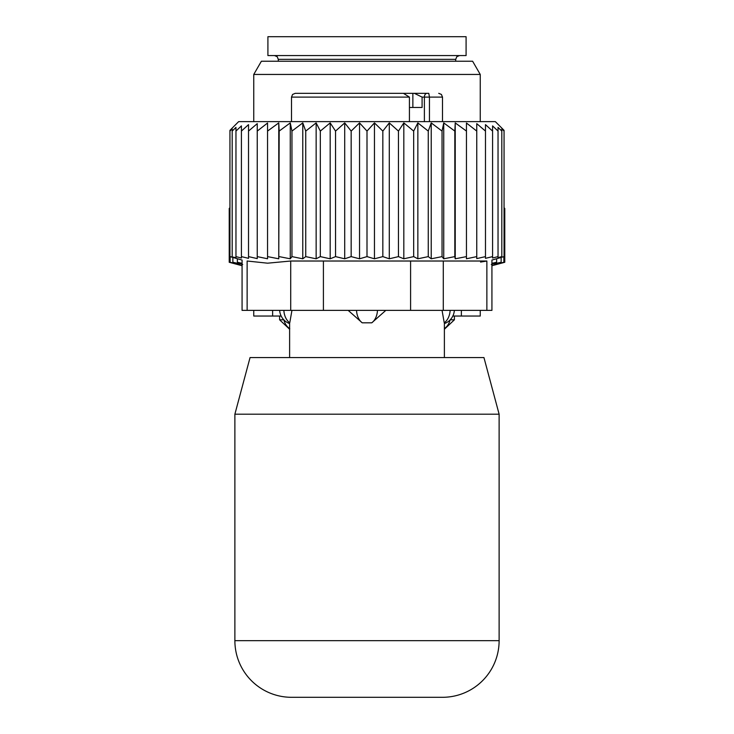 <?xml version="1.0" encoding="UTF-8"?>
<svg xmlns="http://www.w3.org/2000/svg" width="734" height="734" viewBox="0 0 734 734"><rect width="100%" height="100%" fill="white"/><g stroke="black" fill="none" stroke-linecap="round" stroke-linejoin="round"><path stroke-width="1.1" d="M442.501 697.3L291.499 697.3A56.619 56.619 0 0 1 234.88 640.681A56.619 56.619 0 0 0 291.499 697.3L442.501 697.3A56.619 56.619 0 0 0 499.12 640.681A56.619 56.619 0 0 1 442.501 697.3M483.945 357.559L499.12 414.187L483.945 357.559L250.055 357.559L234.88 414.187L234.88 640.681L499.12 640.681L499.12 414.187L234.88 414.187L250.055 357.559M283.874 310.381A15.102 10.863 90 0 0 289.765 322.813L291.939 310.381M382.139 93.319L341.98 93.319M340.576 93.319L334.493 93.319M409.425 107.476L422.087 107.476L422.087 97.099L414.325 93.319L392.02 93.319M414.325 93.319L428.784 93.319L429.445 97.099L429.445 121.633M412.866 107.476L412.866 93.319L428.784 93.319M401.7 93.319L295.279 93.319L292.591 94.447L291.499 97.099L291.499 121.633M326.813 93.319L304.674 93.319M399.507 93.319L399.048 93.319M403.425 93.319L409.425 97.099L409.425 121.633M385.818 310.381L371.78 322.813L362.22 322.813A15.102 10.487 -90 0 1 356.531 310.381M348.182 310.381L362.22 322.813M444.235 322.813L442.061 310.381L444.235 322.813A15.102 10.863 -90 0 0 450.125 310.381M466.448 123.018L466.448 258.772L476.751 256.616L476.751 131.074L466.448 123.018M466.448 131.074L455.236 122.908L454.823 131.074L443.74 122.908L442.042 131.074L431.225 122.908L428.261 131.074L417.857 122.908L413.673 131.074L403.819 122.908L398.461 131.074L389.286 122.908L382.836 131.074L374.459 122.908L367 131.074L359.541 122.908L351.164 131.074L344.714 122.908L335.539 131.074L330.181 122.908L320.327 131.074L316.143 122.908L305.739 131.074L302.775 122.908L291.958 131.074L290.26 122.908L279.177 131.074L278.764 122.908L267.552 131.074L267.552 123.018L257.249 131.074L257.249 123.642L248.523 131.074L248.523 258.34L241.422 256.616L241.422 131.074L248.523 124.633L248.523 131.074M476.751 123.642L476.751 131.074L476.751 123.642L485.477 131.074L485.477 256.616L476.751 258.607L476.751 256.616M485.477 124.633L485.477 131.074L485.477 124.633L492.578 131.074L492.578 256.616L485.477 258.34L485.477 256.616M241.422 256.616L241.422 258.01L235.963 256.616L235.963 257.606L229.944 256.616L229.944 130.34L238.651 121.633L495.349 121.633L504.056 130.34L504.056 131.074L501.817 128.854L501.817 131.074L498.037 127.377L498.037 131.074L492.578 125.89L492.578 131.074M455.236 122.908L455.236 258.799L466.448 256.616M257.249 123.642L257.249 258.607L248.523 256.616M267.552 123.018L267.552 258.772L257.249 256.616M278.764 122.908L278.764 258.799L279.177 131.074M290.26 122.908L290.26 258.799L291.958 256.616L291.958 131.074M302.775 122.908L302.775 258.799L305.739 256.616L305.739 131.074M316.143 122.908L316.143 258.799L320.327 256.616L320.327 131.074M330.181 122.908L330.181 258.799L335.539 256.616L335.539 131.074M344.714 122.908L344.714 258.799L351.164 256.616L351.164 131.074M359.541 122.908L359.541 258.799L367 256.616L367 131.074M374.459 122.908L374.459 258.799L382.836 256.616L382.836 131.074M389.286 122.908L389.286 258.799L398.461 256.616L398.461 131.074M403.819 122.908L403.819 258.799L413.673 256.616L413.673 131.074M417.857 122.908L417.857 258.799L428.261 256.616L428.261 131.074M431.225 122.908L431.225 258.799L442.042 256.616L442.042 131.074M443.74 122.908L443.74 258.799L454.823 256.616L454.823 131.074M492.578 256.616L492.578 258.01L498.037 256.616L498.037 131.074M498.037 256.616L498.037 257.606L501.817 256.616L501.817 131.074M501.817 256.616L501.817 257.212L504.056 256.616L504.056 131.074M504.056 256.616L491.927 260.065L491.927 310.381L242.073 310.381L242.073 260.065L229.944 256.616M247.129 310.381L247.129 261.02C240.422 259.744 240.422 259.744 247.129 261.02C240.422 259.744 240.422 259.744 247.129 261.02L267.589 263.185L290.719 261.02L290.719 310.381M232.183 256.616L232.183 131.074L235.963 127.377L235.963 256.616M232.183 128.854L232.183 131.074L232.183 128.854L229.944 131.074M480.559 262.075L486.523 261.084M241.422 125.89L241.422 131.074L241.422 125.89L235.963 131.074L235.963 127.377M323.41 310.381L323.41 261.02L486.871 261.02C493.578 259.744 493.578 259.744 486.871 261.02C493.578 259.744 493.578 259.744 486.871 261.02L486.871 310.381M323.41 261.02L290.719 261.02M455.236 258.799L454.823 256.616M443.74 258.799L442.042 256.616M431.225 258.799L428.261 256.616M417.857 258.799L413.673 256.616M403.819 258.799L398.461 256.616M389.286 258.799L382.836 256.616M374.459 258.799L367 256.616M359.541 258.799L351.164 256.616M344.714 258.799L335.539 256.616M330.181 258.799L320.327 256.616M316.143 258.799L305.739 256.616M302.775 258.799L291.958 256.616M290.26 258.799L279.177 256.616M278.764 258.799L267.552 256.616M283.801 319.813L279.608 319.813L289.618 329.254L289.765 328.612L289.618 329.254M454.392 316.042L454.392 319.813L450.199 319.813M453.961 55.573L267.91 55.573L267.91 36.7L466.09 36.7L466.09 55.573L453.961 55.573M231.458 262.873L229.219 262.277L229.219 208.456L229.944 207.722M242.073 265.726L229.219 262.277L237.596 264.469L230.127 262.277L230.127 256.863M230.127 262.277L239.312 264.469L232.862 262.277L232.862 257.588M491.927 263.286L496.634 262.277L496.634 258.799M491.927 265.726L504.781 262.277L496.404 264.469L503.873 262.277L494.688 264.469L501.139 262.277L491.285 264.469L496.634 262.277M501.139 262.277L501.139 257.588M503.873 262.277L503.873 256.863M504.781 262.277L504.781 208.456L504.056 207.722M480.247 316.042L480.247 310.381L480.247 316.042L452.841 316.042M281.159 316.042L253.753 316.042L253.753 310.381M261.387 61.234L472.613 61.234L480.247 74.446L253.753 74.446L261.387 61.234M242.073 263.286L237.366 262.277L237.366 258.799M232.862 262.277L242.715 264.469L237.366 262.277M409.425 97.099L291.499 97.099M438.721 93.319L441.409 94.447L442.501 97.099L424.39 97.099A3.771 2.67 90 0 1 427.06 93.319M422.087 97.099L424.39 97.099L424.39 121.633M377.469 310.381A15.102 10.487 90 0 1 371.78 322.813M410.59 310.381L410.59 261.02M443.281 310.381L443.281 261.02M283.865 319.886A15.102 10.863 90 0 0 289.618 328.52M450.135 319.886A15.102 10.863 90 0 1 444.382 328.52M455.713 61.234L455.713 59.353L278.287 59.353L278.287 61.234M461.374 316.042L461.374 310.381M272.626 316.042L272.626 310.381M279.645 310.381A15.102 15.102 0 0 0 289.618 323.593L289.618 357.559M442.501 97.099L442.501 121.633M454.355 310.381A15.102 15.102 0 0 1 444.382 323.593L444.382 357.559M279.608 316.042L279.608 319.813M454.392 319.813L444.382 329.254M455.713 59.353L456.796 56.701L459.484 55.573M278.287 59.353L277.204 56.701L274.516 55.573M253.753 121.633L253.753 74.446M480.247 121.633L480.247 74.446"/></g></svg>
